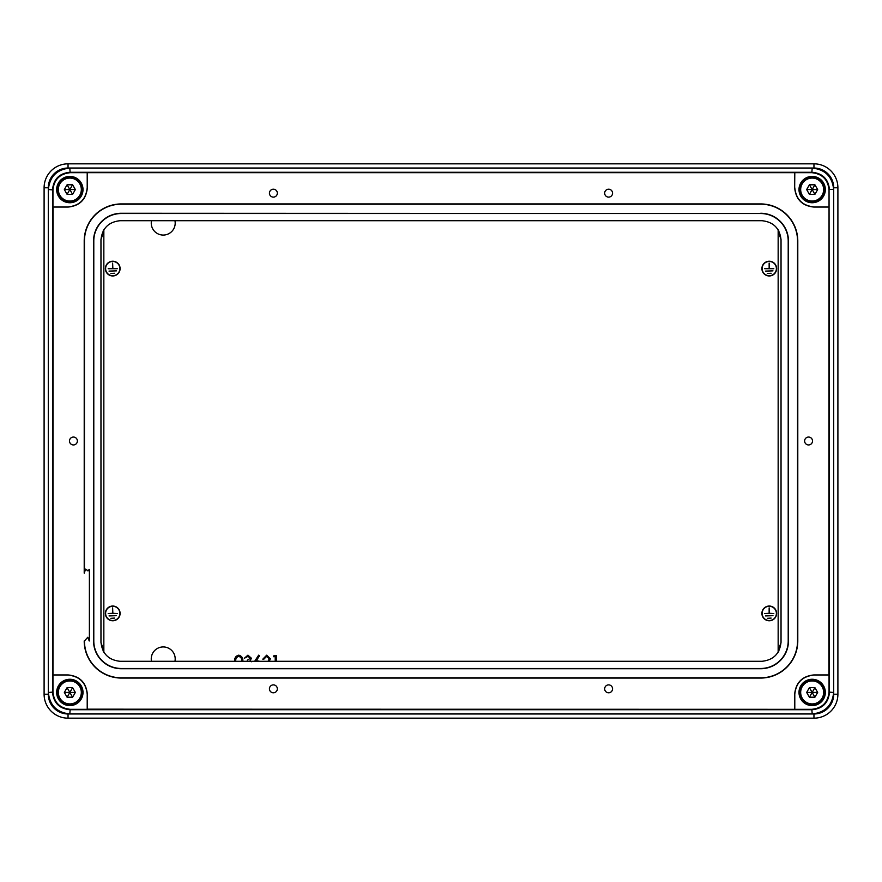 <?xml version="1.0" encoding="UTF-8"?>
<svg xmlns="http://www.w3.org/2000/svg" width="882" height="882" viewBox="0 0 882 882"><rect width="100%" height="100%" fill="white"/><g stroke="black" fill="none" stroke-linecap="round" stroke-linejoin="round"><path stroke-width="1.32" d="M174.956 661.302A11.973 11.973 0 0 0 163.225 646.936A11.973 11.973 0 0 0 151.495 661.302M151.495 220.698A11.973 11.973 0 0 0 163.225 235.064A11.973 11.973 0 0 0 174.956 220.698M112.731 620.774A7.365 7.365 0 0 0 120.095 613.409A7.365 7.365 0 0 0 112.731 606.044A7.365 7.365 0 0 0 105.377 613.409A7.365 7.365 0 0 0 112.731 620.774M112.731 606.287A7.122 7.122 0 0 0 105.608 613.409A7.122 7.122 0 0 0 112.731 620.531A7.122 7.122 0 0 0 119.864 613.409A7.122 7.122 0 0 0 112.731 606.287M769.269 620.774A7.365 7.365 0 0 0 776.623 613.409A7.365 7.365 0 0 0 769.269 606.044A7.365 7.365 0 0 0 761.905 613.409A7.365 7.365 0 0 0 769.269 620.774M769.269 606.287A7.122 7.122 0 0 0 762.136 613.409A7.122 7.122 0 0 0 769.269 620.531A7.122 7.122 0 0 0 776.392 613.409A7.122 7.122 0 0 0 769.269 606.287M769.269 275.956A7.365 7.365 0 0 0 776.623 268.591A7.365 7.365 0 0 0 769.269 261.226A7.365 7.365 0 0 0 761.905 268.591A7.365 7.365 0 0 0 769.269 275.956M769.269 261.469A7.122 7.122 0 0 0 762.136 268.591A7.122 7.122 0 0 0 769.269 275.713A7.122 7.122 0 0 0 776.392 268.591A7.122 7.122 0 0 0 769.269 261.469M112.731 275.956A7.365 7.365 0 0 0 120.095 268.591A7.365 7.365 0 0 0 112.731 261.226A7.365 7.365 0 0 0 105.377 268.591A7.365 7.365 0 0 0 112.731 275.956M112.731 261.469A7.122 7.122 0 0 0 105.608 268.591A7.122 7.122 0 0 0 112.731 275.713A7.122 7.122 0 0 0 119.864 268.591A7.122 7.122 0 0 0 112.731 261.469M234.7 661.467C234.347 658.071 235.681 655.976 238.702 655.172C241.756 655.954 243.134 658.06 242.837 661.467M241.756 661.467C242.032 658.821 241.029 657.134 238.735 656.395C236.431 657.123 235.439 658.81 235.77 661.467M247.291 661.302L247.291 660.243L250.356 658.281L247.952 656.395L244.369 658.248L247.93 655.172L251.436 658.281L250.036 660.75L251.326 661.765M254.655 661.302L258.647 655.172L259.473 655.822L256.309 660.662L259.771 661.302M268.073 661.302L269.242 658.832L266.64 656.395L263.861 659.163L262.792 659.163L266.695 655.172L270.311 658.733L269.374 661.302M275.228 661.302L275.228 656.704L273.376 656.704L274.082 655.48L276.298 655.48L276.298 661.302M112.62 263.079L112.852 268.47L117.284 268.712L108.188 268.712L112.62 268.47L112.62 263.079M116.446 270.862L109.026 271.105L116.446 270.862M114.605 273.266L110.867 273.497L114.605 273.266M769.148 263.079L769.38 268.47L773.812 268.712L764.716 268.712L769.148 268.47L769.148 263.079M772.974 270.862L765.554 271.105L772.974 270.862M771.133 273.266L767.395 273.497L771.133 273.266M769.148 607.896L769.38 613.288L773.812 613.53L764.716 613.53L769.148 613.288L769.148 607.896M772.974 615.68L765.554 615.923L772.974 615.68M771.133 618.084L767.395 618.315L771.133 618.084M112.62 607.896L112.852 613.288L117.284 613.53L108.188 613.53L112.62 613.288L112.62 607.896M116.446 615.68L109.026 615.923L116.446 615.68M114.605 618.084L110.867 618.315L114.605 618.084M273.376 189.211A3.947 3.947 0 0 0 269.429 193.158A3.947 3.947 0 0 0 273.376 197.116A3.947 3.947 0 0 0 277.334 193.158A3.947 3.947 0 0 0 273.376 189.211M608.624 189.211A3.947 3.947 0 0 0 604.666 193.158A3.947 3.947 0 0 0 608.624 197.116A3.947 3.947 0 0 0 612.571 193.158A3.947 3.947 0 0 0 608.624 189.211M73.438 437.053A3.947 3.947 0 0 0 69.48 441A3.947 3.947 0 0 0 73.438 444.947A3.947 3.947 0 0 0 77.384 441A3.947 3.947 0 0 0 73.438 437.053M273.376 684.884A3.947 3.947 0 0 0 269.429 688.842A3.947 3.947 0 0 0 273.376 692.789A3.947 3.947 0 0 0 277.334 688.842A3.947 3.947 0 0 0 273.376 684.884M608.624 684.884A3.947 3.947 0 0 0 604.666 688.842A3.947 3.947 0 0 0 608.624 692.789A3.947 3.947 0 0 0 612.571 688.842A3.947 3.947 0 0 0 608.624 684.884M808.562 437.053A3.947 3.947 0 0 0 804.616 441A3.947 3.947 0 0 0 808.562 444.947A3.947 3.947 0 0 0 812.52 441A3.947 3.947 0 0 0 808.562 437.053M812.157 679.261A13.175 13.175 0 0 0 798.993 692.425A13.175 13.175 0 0 0 812.157 705.6A13.175 13.175 0 0 0 825.332 692.425A13.175 13.175 0 0 0 812.157 679.261M812.157 176.4A13.175 13.175 0 0 0 798.993 189.575A13.175 13.175 0 0 0 812.157 202.739A13.175 13.175 0 0 0 825.332 189.575A13.175 13.175 0 0 0 812.157 176.4M69.843 176.4A13.175 13.175 0 0 0 56.669 189.575A13.175 13.175 0 0 0 69.843 202.739A13.175 13.175 0 0 0 83.007 189.575A13.175 13.175 0 0 0 69.843 176.4M69.843 679.261A13.175 13.175 0 0 0 56.669 692.425A13.175 13.175 0 0 0 69.843 705.6A13.175 13.175 0 0 0 83.007 692.425A13.175 13.175 0 0 0 69.843 679.261M120.128 661.302L761.872 661.302C773.426 660.078 779.809 653.694 781.033 642.14L781.033 239.86C779.809 228.306 773.426 221.922 761.872 220.698L120.128 220.698C108.574 221.922 102.191 228.306 100.967 239.86L100.967 642.14C102.191 653.694 108.574 660.078 120.128 661.302M760.67 213.521L121.33 213.521A27.54 27.54 0 0 0 93.79 241.051L93.79 640.949A27.54 27.54 0 0 0 121.33 668.479L760.67 668.479A27.54 27.54 0 0 0 788.21 640.949L788.21 241.051A27.54 27.54 0 0 0 760.67 213.521L121.33 213.279A27.772 27.772 0 0 0 93.547 241.051L93.547 640.949A27.772 27.772 0 0 0 121.33 668.721L760.67 668.721A27.772 27.772 0 0 0 788.453 640.949L788.453 241.051A27.772 27.772 0 0 0 760.67 213.279M781.022 642.625A31.73 31.73 0 0 0 778.85 651.026M778.85 230.974A31.73 31.73 0 0 0 781.022 239.375M100.978 239.375A31.73 31.73 0 0 0 103.15 230.974M103.15 651.026A31.73 31.73 0 0 0 100.978 642.625M87.208 172.685L70.185 172.685C59.789 173.776 54.045 179.52 52.953 189.917L52.953 206.928L68.046 206.928C79.601 205.715 85.984 199.332 87.208 187.778L87.329 187.91C86.116 199.464 79.733 205.848 68.179 207.061L53.085 207.061L52.953 692.083C54.045 702.48 59.789 708.224 70.185 709.315L87.208 709.315L87.208 694.222C85.984 682.668 79.601 676.285 68.046 675.072L68.179 674.939C79.733 676.152 86.116 682.536 87.329 694.09L87.329 709.183L811.815 709.315C822.211 708.224 827.955 702.48 829.047 692.083L829.047 675.072L813.954 675.072C802.399 676.285 796.016 682.668 794.792 694.222L794.671 694.09C795.884 682.536 802.267 676.152 813.821 674.939L828.915 674.939L829.047 189.917C827.955 179.52 822.211 173.776 811.815 172.685L87.208 172.685L87.208 187.778M52.953 675.072L68.046 675.072M794.792 709.315L794.792 694.222M833.711 187.778L837.9 187.778L837.9 694.222A23.946 23.946 0 0 1 813.954 718.168L68.046 718.168A23.946 23.946 0 0 1 44.1 694.222L44.1 187.778A23.946 23.946 0 0 1 68.046 163.832L813.954 163.832A23.946 23.946 0 0 1 837.9 187.778A23.946 23.946 0 0 0 813.954 163.832L813.954 168.021L68.046 168.021A19.757 19.757 0 0 0 48.289 187.778L48.289 694.222A19.757 19.757 0 0 0 68.046 713.979L813.954 713.979A19.757 19.757 0 0 0 833.711 694.222L833.711 187.778A19.757 19.757 0 0 0 813.954 168.021M828.915 207.061L813.821 207.061C802.267 205.848 795.884 199.464 794.671 187.91L794.792 172.685M794.792 187.778C796.016 199.332 802.399 205.715 813.954 206.928L813.821 207.061M829.047 206.928L813.954 206.928M794.671 187.91L794.671 172.817M794.671 709.183L794.671 694.09M53.085 674.939L68.179 674.939M87.329 172.817L87.329 187.91M84.451 572.418L84.451 241.051A36.879 36.879 0 0 1 121.33 204.172L760.67 204.172A36.879 36.879 0 0 1 797.548 241.051L797.548 640.949A36.879 36.879 0 0 1 760.67 677.828L121.33 677.828A36.879 36.879 0 0 1 84.451 640.949L84.209 640.949A37.121 37.121 0 0 0 121.33 678.06L760.67 678.06A37.121 37.121 0 0 0 797.791 640.949L797.791 241.051A37.121 37.121 0 0 0 760.67 203.94L121.33 203.94A37.121 37.121 0 0 0 84.209 241.051L84.209 573.079M833.644 189.509L833.644 692.491C832.277 705.413 825.144 712.557 812.212 713.913L69.788 713.913C56.856 712.557 49.723 705.413 48.356 692.491L48.356 189.509C49.723 176.587 56.856 169.443 69.788 168.087L812.212 168.087C825.144 169.443 832.277 176.587 833.644 189.509L829.455 189.509C828.363 179.112 822.608 173.368 812.212 172.277L69.788 172.277C59.392 173.368 53.637 179.112 52.545 189.509L52.545 692.491C53.637 702.888 59.392 708.632 69.788 709.723L812.212 709.723C822.608 708.632 828.363 702.888 829.455 692.491L829.047 189.917M89.214 640.949L87.814 637.245L84.451 640.949M89.391 640.949L89.391 569.342L87.814 570.841L85.664 569.111L84.198 573.113M85.664 569.111L88.046 570.841M812.157 177.602A11.973 11.973 0 0 1 824.13 189.575A11.973 11.973 0 0 1 812.157 201.548A11.973 11.973 0 0 1 800.183 189.575A11.973 11.973 0 0 1 812.157 177.602A11.973 11.973 0 0 0 800.183 189.575A11.973 11.973 0 0 0 812.157 201.548M817.669 189.575L814.913 184.801L809.4 184.801L806.655 189.575L809.4 194.338L814.913 194.338L817.669 189.575L812.157 189.575L814.913 194.338M806.655 189.575L812.157 189.575L809.4 194.338M814.913 184.801L812.157 189.575L809.4 184.801M812.157 680.452A11.973 11.973 0 0 1 824.13 692.425A11.973 11.973 0 0 1 812.157 704.398A11.973 11.973 0 0 1 800.183 692.425A11.973 11.973 0 0 1 812.157 680.452A11.973 11.973 0 0 0 800.183 692.425A11.973 11.973 0 0 0 812.157 704.398M817.669 692.425L814.913 687.662L809.4 687.662L806.655 692.425L809.4 697.199L814.913 697.199L817.669 692.425L812.157 692.425L814.913 697.199M806.655 692.425L812.157 692.425L809.4 697.199M814.913 687.662L812.157 692.425L809.4 687.662M69.843 680.452A11.973 11.973 0 0 1 81.817 692.425A11.973 11.973 0 0 1 69.843 704.398A11.973 11.973 0 0 1 57.87 692.425A11.973 11.973 0 0 1 69.843 680.452A11.973 11.973 0 0 0 57.87 692.425A11.973 11.973 0 0 0 69.843 704.398M75.345 692.425L72.6 687.662L67.087 687.662L64.331 692.425L67.087 697.199L72.6 697.199L75.345 692.425L69.843 692.425L72.6 697.199M64.331 692.425L69.843 692.425L67.087 697.199M72.6 687.662L69.843 692.425L67.087 687.662M69.843 177.602A11.973 11.973 0 0 1 81.817 189.575A11.973 11.973 0 0 1 69.843 201.548A11.973 11.973 0 0 1 57.87 189.575A11.973 11.973 0 0 1 69.843 177.602A11.973 11.973 0 0 0 57.87 189.575A11.973 11.973 0 0 0 69.843 201.548M75.345 189.575L72.6 184.801L67.087 184.801L64.331 189.575L67.087 194.338L72.6 194.338L75.345 189.575L69.843 189.575L72.6 194.338M64.331 189.575L69.843 189.575L67.087 194.338M72.6 184.801L69.843 189.575L67.087 184.801M103.844 229.761L103.844 652.239M778.156 652.239L778.156 229.761M48.289 187.778L44.1 187.778A23.946 23.946 0 0 1 68.046 163.832L68.046 168.021M833.711 694.222L837.9 694.222A23.946 23.946 0 0 1 813.954 718.168L813.954 713.979M68.046 713.979L68.046 718.168A23.946 23.946 0 0 1 44.1 694.222L48.289 694.222M52.953 189.917L48.356 189.509M48.356 692.491L52.953 692.083M811.815 172.685L812.212 168.087M69.788 168.087L70.185 172.685M829.047 692.083L833.644 692.491M70.185 709.315L69.788 713.913M812.212 713.913L811.815 709.315M812.157 201.063A11.499 11.499 0 0 0 823.656 189.575A11.499 11.499 0 0 0 812.157 178.076A11.499 11.499 0 0 0 800.669 189.575A11.499 11.499 0 0 0 812.157 201.063M812.157 703.924A11.499 11.499 0 0 0 823.656 692.425A11.499 11.499 0 0 0 812.157 680.937A11.499 11.499 0 0 0 800.669 692.425A11.499 11.499 0 0 0 812.157 703.924M69.843 703.924A11.499 11.499 0 0 0 81.331 692.425A11.499 11.499 0 0 0 69.843 680.937A11.499 11.499 0 0 0 58.344 692.425A11.499 11.499 0 0 0 69.843 703.924M69.843 201.063A11.499 11.499 0 0 0 81.331 189.575A11.499 11.499 0 0 0 69.843 178.076A11.499 11.499 0 0 0 58.344 189.575A11.499 11.499 0 0 0 69.843 201.063"/></g></svg>
